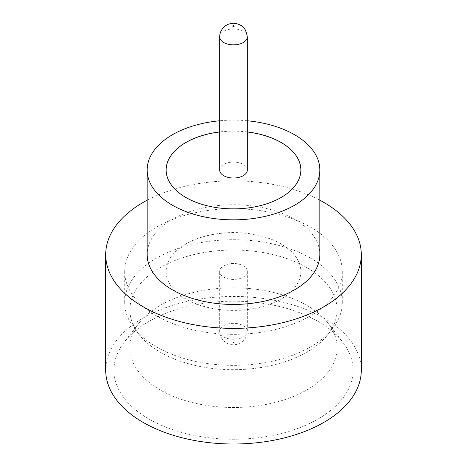 <?xml version="1.0" encoding="UTF-8"?>
<svg xmlns="http://www.w3.org/2000/svg" width="467" height="467" viewBox="0 0 467 467"><rect width="100%" height="100%" fill="white"/><g stroke="black" fill="none" stroke-linecap="round" stroke-linejoin="round"><path stroke-width="0.35" stroke-dasharray="2.33 1.75" d="M247.317 170.046A13.817 7.974 0 0 0 243.272 164.402A13.817 7.974 0 0 0 228.211 162.674A13.817 7.974 0 0 0 219.683 170.046M318.05 321.407A119.575 69.034 0 0 0 124.345 342.037A119.575 69.034 0 0 0 148.95 419.039A119.575 69.034 0 0 0 301.308 427.083A119.575 69.034 0 0 0 342.655 342.037A119.575 69.034 0 0 0 318.05 321.407M160.228 389.963A103.621 59.823 180 0 1 129.879 347.658A103.621 59.823 180 0 1 138.909 323.24A103.621 59.823 180 0 1 306.772 305.36A103.621 59.823 180 0 1 328.091 323.24A103.621 59.823 180 0 1 337.121 347.658A103.621 59.823 180 0 1 273.154 402.933A103.621 59.823 180 0 1 160.228 389.963M310.432 258.117A108.799 62.817 0 0 0 191.861 244.504A108.799 62.817 0 0 0 124.701 302.534A108.799 62.817 0 0 0 134.181 328.178A108.799 62.817 0 0 0 156.568 346.952A108.799 62.817 0 0 0 332.819 328.178A108.799 62.817 0 0 0 342.299 302.534A108.799 62.817 0 0 0 310.432 258.117M306.772 267.562A103.621 59.823 0 0 0 193.846 254.591A103.621 59.823 0 0 0 129.879 309.866A103.621 59.823 0 0 0 138.909 334.284A103.621 59.823 0 0 0 160.228 352.165A103.621 59.823 0 0 0 328.091 334.284A103.621 59.823 0 0 0 337.121 309.866A103.621 59.823 0 0 0 306.772 267.562M319.848 254.591A86.348 49.852 0 0 0 294.56 219.344A86.348 49.852 0 0 0 200.454 208.533A86.348 49.852 0 0 0 147.152 254.591M361.3 370.22A127.8 73.786 0 0 0 323.864 318.05A127.8 73.786 0 0 0 184.593 302.056A127.8 73.786 0 0 0 105.7 370.22M247.317 131.928A67.353 38.884 0 0 0 219.683 131.928M247.317 131.986A67.353 38.884 0 0 0 219.683 131.986M166.147 170.017A67.353 38.884 0 0 0 166.147 170.046A67.353 38.884 0 0 0 185.872 197.541A67.353 38.884 0 0 0 259.273 205.97A67.353 38.884 0 0 0 300.853 170.046A67.353 38.884 0 0 0 300.853 170.017M156.568 315.931A108.799 62.817 180 0 1 124.701 271.514A108.799 62.817 180 0 1 191.861 213.483A108.799 62.817 180 0 1 310.432 227.096A108.799 62.817 180 0 1 342.299 271.514A108.799 62.817 180 0 1 275.139 329.55A108.799 62.817 180 0 1 156.568 315.931M281.128 243.961A67.353 38.884 0 0 0 207.727 235.531A67.353 38.884 0 0 0 166.147 271.455A67.353 38.884 0 0 0 185.872 298.956A67.353 38.884 0 0 0 259.273 307.385A67.353 38.884 0 0 0 300.853 271.455A67.353 38.884 0 0 0 281.128 243.961M281.128 244.019A67.353 38.884 0 0 0 207.727 235.59A67.353 38.884 0 0 0 166.147 271.514A67.353 38.884 0 0 0 185.872 299.008A67.353 38.884 0 0 0 259.273 307.438A67.353 38.884 0 0 0 300.853 271.514A67.353 38.884 0 0 0 281.128 244.019M223.728 277.1A13.817 7.974 0 0 0 238.789 278.828A13.817 7.974 0 0 0 247.317 271.455A13.817 7.974 0 0 0 243.272 265.816A13.817 7.974 0 0 0 228.211 264.089A13.817 7.974 0 0 0 219.683 271.455A13.817 7.974 0 0 0 223.728 277.1M319.848 200.203A127.8 73.786 0 0 0 147.152 200.203M247.317 120.778A86.348 49.852 0 0 0 219.683 120.778M219.683 36.875A13.817 7.974 180 0 1 228.211 29.503A13.817 7.974 180 0 1 243.272 31.236A13.817 7.974 180 0 1 247.317 36.875M233.99 341.739A0.689 0.397 180 0 1 233.01 342.299A0.689 0.397 180 0 1 233.99 341.739M223.728 336.941A13.817 7.974 0 0 0 238.789 338.674A13.817 7.974 0 0 0 247.317 331.301A13.817 7.974 0 0 0 243.272 325.662A13.817 7.974 0 0 0 228.211 323.935A13.817 7.974 0 0 0 219.683 331.301A13.817 7.974 0 0 0 223.728 336.941M138.909 323.24L124.345 342.037M138.909 334.284L134.181 328.178M129.879 347.658L129.879 309.866M124.701 271.514L124.701 302.534M247.317 271.455L247.317 331.301C247.002 338.108 242.998 341.488 241.351 342.451L237.697 344.197C233.138 345.241 229.39 344.827 226.448 342.953C221.971 339.976 219.718 336.094 219.683 331.301L219.683 271.455M342.299 271.514L342.299 302.534M337.121 347.658L337.121 309.866M328.091 334.284L332.819 328.178M328.091 323.24L342.655 342.037"/><path stroke-width="0.7" d="M223.728 175.685A13.817 7.974 0 0 0 238.789 177.413A13.817 7.974 0 0 0 247.317 170.046L247.317 36.875A13.817 7.974 180 0 1 238.789 44.242A13.817 7.974 180 0 1 223.728 42.515A13.817 7.974 180 0 1 219.683 36.875L219.683 170.046A13.817 7.974 0 0 0 223.728 175.685M219.683 120.778A86.348 49.852 0 0 0 147.152 169.988L147.152 254.591A86.348 49.852 0 0 0 172.44 289.844A86.348 49.852 0 0 0 266.546 300.655A86.348 49.852 0 0 0 319.848 254.591L319.848 169.988A86.348 49.852 0 0 0 294.56 134.735A86.348 49.852 0 0 0 247.317 120.778M147.152 169.988A86.348 49.852 0 0 0 172.44 205.241A86.348 49.852 0 0 0 266.546 216.046A86.348 49.852 0 0 0 319.848 169.988M147.152 200.203A127.8 73.786 0 0 0 105.7 254.591A127.8 73.786 0 0 0 143.135 306.766A127.8 73.786 0 0 0 282.407 322.761A127.8 73.786 0 0 0 361.3 254.591A127.8 73.786 0 0 0 323.864 202.421A127.8 73.786 0 0 0 319.848 200.203M105.7 254.591L105.7 370.22A127.8 73.786 0 0 0 143.135 422.396A127.8 73.786 0 0 0 282.407 438.39A127.8 73.786 0 0 0 361.3 370.22L361.3 254.591M219.683 131.928A67.353 38.884 0 0 0 166.147 169.988A67.353 38.884 0 0 0 185.872 197.483A67.353 38.884 0 0 0 259.273 205.912A67.353 38.884 0 0 0 300.853 169.988A67.353 38.884 0 0 0 281.128 142.493A67.353 38.884 0 0 0 247.317 131.928M300.853 170.017A67.353 38.884 0 0 0 281.128 142.546A67.353 38.884 0 0 0 247.317 131.986M219.683 131.986A67.353 38.884 0 0 0 166.147 170.017M233.01 26.438A0.689 0.397 0 0 0 233.99 25.878A0.689 0.397 0 0 0 233.01 26.438M247.317 36.875C246.156 30.279 243.902 26.391 240.552 25.224C236.629 23.181 232.858 22.778 229.233 24.004C226.553 24.535 219.823 28.615 219.683 36.875"/></g></svg>

